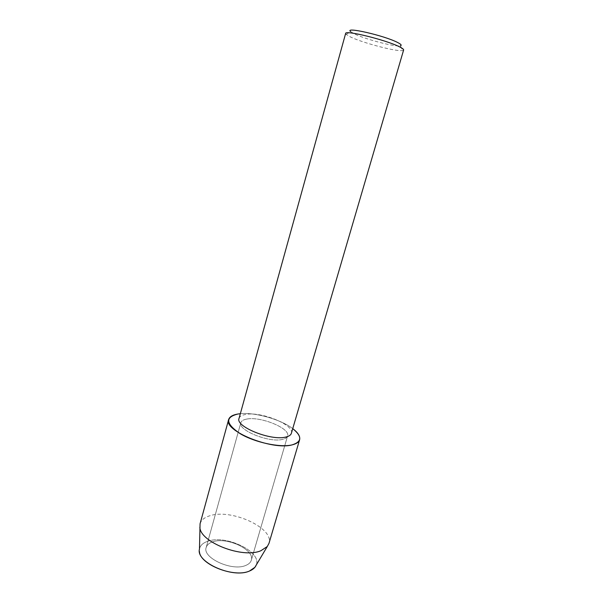 <?xml version="1.0" encoding="UTF-8"?>
<svg xmlns="http://www.w3.org/2000/svg" width="603" height="603" viewBox="0 0 603 603"><rect width="100%" height="100%" fill="white"/><g stroke="black" fill="none" stroke-linecap="round" stroke-linejoin="round"><path stroke-width="0.45" stroke-dasharray="3.02 2.26" d="M212.467 541.916C226.502 536.451 255.182 549.77 251.293 560.262C250.614 562.501 248.768 564.227 245.745 565.433C232.087 571.644 201.967 557.707 206.203 547.418C206.957 544.931 209.045 543.099 212.467 541.916C226.502 536.451 255.182 549.77 251.293 560.262C250.614 562.501 248.768 564.227 245.745 565.433C232.087 571.644 201.967 557.707 206.203 547.418C206.957 544.931 209.045 543.099 212.467 541.916M207.658 541.313C225.816 534.303 262.478 551.933 256.154 565.199C262.478 551.933 225.816 534.303 207.658 541.313C202.925 542.934 200.196 545.519 199.472 549.054C200.196 545.519 202.925 542.934 207.658 541.313M246.763 419.077C260.534 416.138 290.631 428.439 287.578 435.992C287.073 437.612 285.347 438.758 282.392 439.421C269.059 442.971 237.371 430.037 240.853 422.68C241.419 420.879 243.386 419.68 246.763 419.077C260.534 416.138 290.631 428.439 287.578 435.992C287.073 437.612 285.347 438.758 282.392 439.421C269.059 442.971 237.371 430.037 240.853 422.68C241.419 420.879 243.386 419.68 246.763 419.077M239.037 418.414C239.662 416.409 241.878 415.083 245.685 414.434C261.107 411.269 294.731 424.957 291.37 433.323M240.341 413.711C255.273 412.15 280.877 419.447 292.741 428.643C280.877 419.447 255.273 412.15 240.341 413.711M345.64 33.459L346.152 34.424L350.765 37.092C363.488 43.182 397.264 51.964 402.676 50.524L403.626 49.981M346.152 34.424L350.629 31.627L354.639 34.009C365.772 39.444 395.674 47.185 400.347 45.783L402.676 50.524M200.068 523.788C201.198 520.087 204.44 517.419 209.784 515.784C231.16 508.367 274.523 528.1 268.961 543.409M251.293 560.262L287.578 435.992L251.293 560.262M206.203 547.418L240.853 422.68L206.203 547.418"/><path stroke-width="0.9" d="M199.427 551.519C199.766 564.529 234.258 578.111 249.514 571.011L254.888 567.317L256.154 565.199C255.137 567.679 252.921 569.609 249.514 571.011C232.833 578.805 195.5 562.132 199.472 549.054L200.068 523.788L228.643 419.56C229.524 416.756 232.615 414.909 237.899 414.02L240.341 413.711L237.899 414.02C224.919 417.223 225.703 423.788 240.235 433.723C254.843 442.436 279.973 447.803 292.003 444.908C271.968 450.554 223.178 430.67 228.643 419.56M291.37 433.323C290.819 435.11 288.905 436.361 285.626 437.092C270.755 441.019 235.132 426.54 239.037 418.414L345.64 33.459C344.773 29.788 386.139 39.956 399.412 46.778C402.389 48.24 403.791 49.31 403.626 49.981L291.37 433.323M292.741 428.643C302.299 436.391 302.05 441.811 292.003 444.908C296.329 443.883 298.862 442.172 299.601 439.775C300.392 436.451 298.108 432.743 292.741 428.643M400.347 45.783C402.058 45.361 401.078 44.23 397.43 42.391C384.171 35.509 343.944 26.366 350.629 31.627M299.601 439.775L268.961 543.409L267.28 546.514L260.903 550.72C242.617 558.808 200.204 542.308 199.864 527.308M254.888 567.317L267.28 546.514"/></g></svg>

